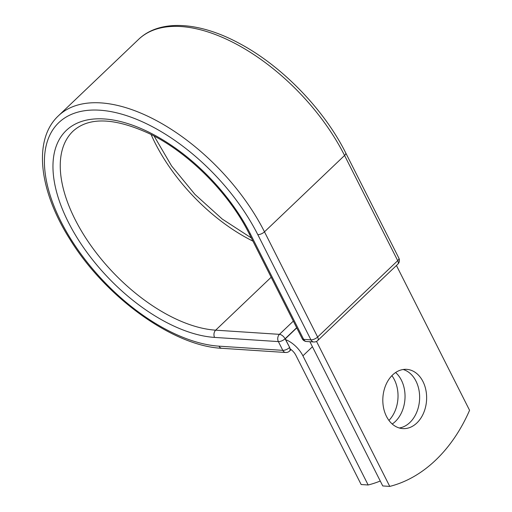 <?xml version="1.0" encoding="UTF-8"?>
<svg xmlns="http://www.w3.org/2000/svg" width="512" height="512" viewBox="0 0 512 512"><rect width="100%" height="100%" fill="white"/><g stroke="black" fill="none" stroke-linecap="round" stroke-linejoin="round"><path stroke-width="0.77" d="M392.595 374.963A29.69 21.875 93.8 0 0 383.482 407.437A29.69 21.875 93.8 0 0 402.784 428.602A29.69 21.875 93.8 0 0 416.858 422.989A29.69 21.875 93.8 0 0 425.965 390.515A29.69 21.875 93.8 0 0 406.669 369.35A29.69 21.875 93.8 0 0 392.595 374.963M399.302 427.987A29.69 21.875 93.8 0 0 409.85 422.534A29.69 21.875 93.8 0 0 419.328 392.371A29.69 21.875 93.8 0 0 403.142 369.504M395.616 372.525A29.69 21.875 -86.2 0 1 395.258 421.574A29.69 21.875 -86.2 0 1 392.237 424.013M368.154 484.986L302.912 355.827A20.256 10.688 -133.6 0 0 285.715 339.674L289.626 347.405A5.19 2.739 46.4 0 1 290.15 348.896A9.869 5.203 -133.6 0 1 295.904 355.366L361.146 484.525L368.154 484.986A151.469 111.616 93.8 0 0 380.262 481.018M391.891 375.661A29.69 21.875 -86.2 0 1 388.954 420.416M296.755 327.898L285.293 338.829L285.715 339.674M396.435 265.498L469.574 410.298A151.469 111.616 -86.2 0 1 389.754 486.4L382.746 485.939L309.894 341.722M316.512 341.408L389.754 486.4M312.435 346.746L302.912 355.827M296.672 327.725L285.069 338.784L289.626 347.405M271.168 277.248L215.661 330.17A5.19 3.827 93.8 0 0 214.592 337.414A135.021 71.232 -133.6 0 1 68.346 222.208A135.021 71.232 -133.6 0 1 104.243 118.957A135.021 71.232 -133.6 0 1 250.496 234.163A5.19 2.195 -26.8 0 1 249.05 233.459L302.195 338.656A5.19 2.195 -26.8 0 0 303.635 339.36L310.931 339.84A5.19 2.195 -26.8 0 0 317.626 337.024L264.486 231.827L344.576 155.469A151.034 79.68 -133.6 0 0 138.483 39.469L58.394 115.827A151.034 79.68 -133.6 0 1 264.486 231.827A5.19 2.195 -26.8 0 1 257.792 234.637A145.843 76.941 -133.6 0 0 99.821 110.208A145.843 76.941 -133.6 0 0 61.043 221.734A145.843 76.941 -133.6 0 0 219.014 346.163A5.19 3.827 93.8 0 0 221.869 348.301L285.651 352.486A5.19 3.827 -86.2 0 1 282.797 350.349L278.374 341.594A5.19 3.827 -86.2 0 1 279.443 334.349L293.331 321.114M219.014 346.163L282.797 350.349A5.19 2.195 153.2 0 0 289.491 347.533A5.19 2.739 46.4 0 1 289.574 351.066L291.11 349.6M249.05 233.459C229.286 193.568 189.082 153.094 150.445 134.144C114.854 117.632 89.05 116.646 73.024 131.174A129.83 68.493 -133.6 0 0 91.648 246.624A129.83 68.493 -133.6 0 0 215.661 330.17L279.443 334.349A5.19 2.739 46.4 0 1 285.069 338.784A5.19 2.195 153.2 0 1 278.374 341.594L214.592 337.414M257.792 234.637L310.931 339.84A5.19 3.827 93.8 0 0 313.786 341.978A5.19 5.19 0 0 0 317.709 340.557A5.19 2.739 46.4 0 0 317.626 337.024L397.715 260.666L344.576 155.469A5.19 2.195 -26.8 0 0 345.709 152.896C324.141 109.587 282.138 66.221 239.93 43.718C199.494 21.594 159.789 18.88 138.483 39.469M151.078 134.464A129.83 68.493 -133.6 0 0 252.922 241.12M250.496 234.163L303.635 339.36A5.19 3.827 93.8 0 0 306.49 341.498L313.786 341.978M317.709 340.557L397.798 264.198A5.19 2.739 46.4 0 0 397.715 260.666A5.19 2.195 -26.8 0 0 398.848 258.093L345.709 152.896M58.394 115.827C32.877 139.622 38.976 190.368 69.715 238.938C105.094 296.87 172.858 346.08 221.869 348.301M154.093 136.026L171.59 165.946L194.95 194.4L222.266 219.072L251.322 237.952M285.651 352.486A5.19 5.19 0 0 0 289.574 351.066M302.195 338.656A5.19 5.19 0 0 0 306.49 341.498M397.798 264.198A5.19 5.19 0 0 0 398.848 258.093"/></g></svg>
